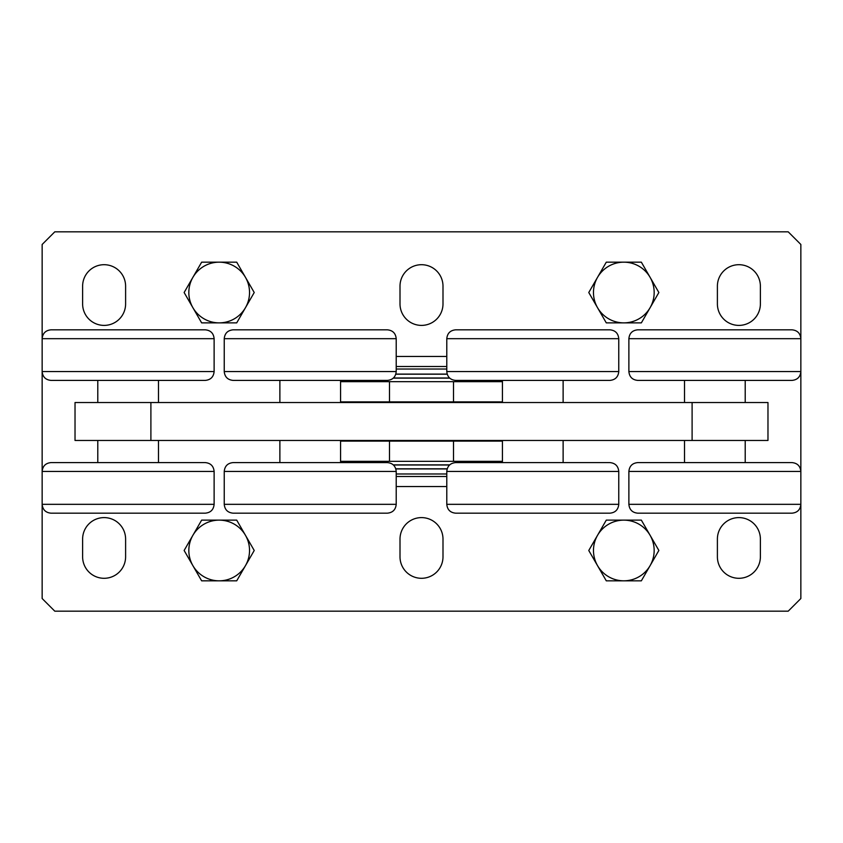 <?xml version="1.0" encoding="UTF-8"?>
<svg xmlns="http://www.w3.org/2000/svg" width="843" height="843" viewBox="0 0 843 843"><rect width="100%" height="100%" fill="white"/><g stroke="black" fill="none" stroke-linecap="round" stroke-linejoin="round"><path stroke-width="1.26" d="M396.21 476.506L446.79 476.506M446.79 473.977L396.21 473.977M447.159 468.919L395.841 468.919M396.21 369.023L446.79 369.023M446.79 366.494L396.21 366.494M447.159 374.081L395.841 374.081M393.281 464.872L449.719 464.872M449.719 378.128L393.281 378.128M383.565 462.596L383.565 461.332M383.565 441.1L383.565 440.467M383.565 402.532L383.565 401.9M383.565 381.668L383.565 380.404M150.897 402.532L75.027 402.532L75.027 440.467L767.973 440.467L767.973 402.532L150.897 402.532L150.897 440.467M393.418 378.001L449.582 378.001M447.201 374.208L395.799 374.208M395.799 468.792L447.201 468.792M449.582 464.999L393.418 464.999M641.344 520.12L658.868 550.458L641.344 580.838L606.296 580.838L588.772 550.5L606.296 520.12L641.344 520.12M597.539 535.316A30.348 30.348 0 0 1 638.983 524.198A30.348 30.348 0 0 1 650.101 565.642A30.348 30.348 0 0 1 608.657 576.76A30.348 30.348 0 0 1 597.539 535.316M254.228 550.479L236.714 580.827L201.646 580.827L184.132 550.479L201.646 520.131L236.714 520.131L254.228 550.479M219.18 520.131A30.348 30.348 0 0 1 249.528 550.479A30.348 30.348 0 0 1 219.18 580.827A30.348 30.348 0 0 1 188.832 550.479A30.348 30.348 0 0 1 219.18 520.131M254.228 292.521L236.714 322.869L201.646 322.869L184.132 292.521L201.646 262.173L236.714 262.173L254.228 292.521M219.18 262.173A30.348 30.348 0 0 1 249.528 292.521A30.348 30.348 0 0 1 219.18 322.869A30.348 30.348 0 0 1 188.832 292.521A30.348 30.348 0 0 1 219.18 262.173M658.868 292.521L641.354 322.869L606.286 322.869L588.772 292.521L606.286 262.173L641.354 262.173L658.868 292.521M623.82 262.173A30.348 30.348 0 0 1 654.168 292.521A30.348 30.348 0 0 1 623.82 322.869A30.348 30.348 0 0 1 593.472 292.521A30.348 30.348 0 0 1 623.82 262.173M745.212 380.404L745.212 402.532M279.876 462.596L279.876 440.467M684.516 462.596L684.516 440.467M502.428 462.596L502.428 440.467M563.124 380.404L563.124 402.532M97.788 462.596L97.788 440.467M158.484 380.404L158.484 402.532M340.572 380.404L340.572 402.532M714.864 513.176L791.999 513.176C797.373 512.649 800.323 509.699 800.85 504.325L628.878 504.325C629.405 509.699 632.355 512.649 637.73 513.176L714.864 513.176M664.284 513.176L637.73 513.176M628.878 504.325L628.878 471.448L800.85 471.448L800.85 504.325M800.85 471.448C800.323 466.074 797.373 463.123 791.999 462.596L637.73 462.596C632.355 463.123 629.405 466.074 628.878 471.448M128.136 329.824L51.002 329.824C45.627 330.351 42.677 333.301 42.15 338.675L214.122 338.675C213.595 333.301 210.645 330.351 205.27 329.824L128.136 329.824M77.556 329.824L205.27 329.824M214.122 338.675L214.122 371.552L42.15 371.552L42.15 338.675M42.15 371.552C42.677 376.926 45.627 379.877 51.002 380.404L205.27 380.404C210.645 379.877 213.595 376.926 214.122 371.552M128.136 513.176L205.27 513.176C210.645 512.649 213.595 509.699 214.122 504.325L42.15 504.325C42.677 509.699 45.627 512.649 51.002 513.176L128.136 513.176M77.556 513.176L51.002 513.176M42.15 504.325L42.15 471.448L214.122 471.448L214.122 504.325M214.122 471.448C213.595 466.074 210.645 463.123 205.27 462.596L51.002 462.596C45.627 463.123 42.677 466.074 42.15 471.448M310.224 513.176L387.358 513.176C392.733 512.649 395.683 509.699 396.21 504.325L224.238 504.325C224.765 509.699 227.715 512.649 233.089 513.176L310.224 513.176M224.238 504.325L224.238 471.448L396.21 471.448L396.21 504.325M396.21 471.448C395.683 466.074 392.733 463.123 387.358 462.596L233.089 462.596C227.715 463.123 224.765 466.074 224.238 471.448M532.776 329.824L455.641 329.824C450.267 330.351 447.317 333.301 446.79 338.675L618.762 338.675C618.235 333.301 615.285 330.351 609.91 329.824L532.776 329.824M583.356 329.824L609.91 329.824M618.762 338.675L618.762 371.552L446.79 371.552L446.79 338.675M446.79 371.552C447.317 376.926 450.267 379.877 455.641 380.404L609.91 380.404C615.285 379.877 618.235 376.926 618.762 371.552M310.224 329.824L233.089 329.824C227.715 330.351 224.765 333.301 224.238 338.675L396.21 338.675C395.683 333.301 392.733 330.351 387.358 329.824L310.224 329.824M259.644 329.824L387.358 329.824M396.21 338.675L396.21 371.552L224.238 371.552L224.238 338.675M224.238 371.552C224.765 376.926 227.715 379.877 233.089 380.404L387.358 380.404C392.733 379.877 395.683 376.926 396.21 371.552M714.864 329.824L637.73 329.824C632.355 330.351 629.405 333.301 628.878 338.675L800.85 338.675C800.323 333.301 797.373 330.351 791.999 329.824L714.864 329.824M664.284 329.824L791.999 329.824M800.85 338.675L800.85 371.552L628.878 371.552L628.878 338.675M628.878 371.552C629.405 376.926 632.355 379.877 637.73 380.404L791.999 380.404C797.373 379.877 800.323 376.926 800.85 371.552M532.776 513.176L609.91 513.176C615.285 512.649 618.235 509.699 618.762 504.325L446.79 504.325C447.317 509.699 450.267 512.649 455.641 513.176L532.776 513.176M482.196 513.176L455.641 513.176M446.79 504.325L446.79 471.448L618.762 471.448L618.762 504.325M618.762 471.448C618.235 466.074 615.285 463.123 609.91 462.596L455.641 462.596C450.267 463.123 447.317 466.074 446.79 471.448M396.21 356.473L446.79 356.473M446.79 486.527L396.21 486.527M800.85 598.53L788.205 611.175L54.795 611.175L42.15 598.53L42.15 244.47L54.795 231.825L788.205 231.825L800.85 244.47L800.85 598.53M760.386 303.901A21.496 21.496 0 0 1 738.889 325.398A21.496 21.496 0 0 1 717.393 303.901L717.393 286.199A21.496 21.496 0 0 1 738.889 264.702A21.496 21.496 0 0 1 760.386 286.199L760.386 303.901M442.996 303.901A21.496 21.496 0 0 1 421.5 325.398A21.496 21.496 0 0 1 400.004 303.901L400.004 286.199A21.496 21.496 0 0 1 421.5 264.702A21.496 21.496 0 0 1 442.996 286.199L442.996 303.901M125.607 303.901A21.496 21.496 0 0 1 104.11 325.398A21.496 21.496 0 0 1 82.614 303.901L82.614 286.199A21.496 21.496 0 0 1 104.11 264.702A21.496 21.496 0 0 1 125.607 286.199L125.607 303.901M760.386 556.801A21.496 21.496 0 0 1 738.889 578.298A21.496 21.496 0 0 1 717.393 556.801L717.393 539.099A21.496 21.496 0 0 1 738.889 517.602A21.496 21.496 0 0 1 760.386 539.099L760.386 556.801M442.996 556.801A21.496 21.496 0 0 1 421.5 578.298A21.496 21.496 0 0 1 400.004 556.801L400.004 539.099A21.496 21.496 0 0 1 421.5 517.602A21.496 21.496 0 0 1 442.996 539.099L442.996 556.801M125.607 556.801A21.496 21.496 0 0 1 104.11 578.298A21.496 21.496 0 0 1 82.614 556.801L82.614 539.099A21.496 21.496 0 0 1 104.11 517.602A21.496 21.496 0 0 1 125.607 539.099L125.607 556.801M340.572 461.332L502.428 461.332M502.428 441.1L340.572 441.1M340.572 401.9L502.428 401.9M502.428 381.668L340.572 381.668M692.103 402.532L692.103 440.467M389.498 461.332L389.498 441.1M453.502 441.1L453.502 461.332M389.498 401.9L389.498 381.668M453.502 381.668L453.502 401.9M459.435 380.404L459.435 381.668M459.435 401.9L459.435 402.532M459.435 440.467L459.435 441.1M459.435 461.332L459.435 462.596M684.516 402.532L684.516 380.404M340.572 440.467L340.572 462.596M745.212 440.467L745.212 462.596M563.124 440.467L563.124 462.596M502.428 402.532L502.428 380.404M158.484 440.467L158.484 462.596M97.788 402.532L97.788 380.404M279.876 402.532L279.876 380.404"/></g></svg>
